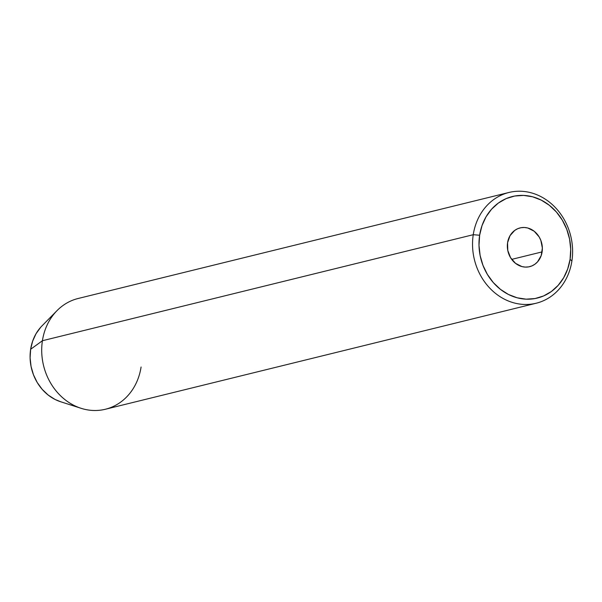 <?xml version="1.0" encoding="UTF-8"?>
<svg xmlns="http://www.w3.org/2000/svg" width="602" height="602" viewBox="0 0 602 602"><rect width="100%" height="100%" fill="white"/><g stroke="black" fill="none" stroke-linecap="round" stroke-linejoin="round"><path stroke-width="0.9" d="M542.116 251.892A19.964 17.353 -103.8 0 1 529.625 266.671A19.964 17.353 -103.8 0 1 507.584 242.689L510.029 235.66L514.733 230.408L517.712 228.707L520.971 227.722L524.38 227.481L527.803 228.007L534.185 231.236L539.144 236.91L540.844 240.409L542.357 248.039L541.206 255.564L537.571 261.825L534.975 264.18L531.987 265.881L528.737 266.867L525.328 267.1L521.904 266.573L515.523 263.345L510.556 257.671L507.772 250.417L507.584 242.689A19.964 17.353 -103.8 0 1 520.083 227.91A19.964 17.353 -103.8 0 1 542.116 251.892L511.692 259.379L542.116 251.892M473.247 234.705L479.636 235.239A52.276 45.459 -103.8 0 1 532.582 196.794A52.276 45.459 -103.8 0 1 570.071 259.342L571.9 260.997A57.032 49.59 76.2 0 0 531.002 192.768A57.032 49.59 76.2 0 0 473.247 234.705A57.032 49.59 -103.8 0 1 508.946 192.474A57.032 49.59 -103.8 0 1 571.9 260.997A57.032 49.59 -103.8 0 1 536.201 303.227A57.032 49.59 -103.8 0 1 473.247 234.705L42.418 340.724A57.032 49.59 -103.8 0 1 57.017 310.632L41.982 325.893A44.3 38.513 76.2 0 0 30.642 349.273L42.418 340.724L473.247 234.705A57.032 49.59 76.2 0 0 514.146 302.934A57.032 49.59 76.2 0 0 571.9 260.997L570.071 259.342L570.711 249.258L569.582 239.099L566.738 229.257L562.291 220.106L556.398 212.002L549.295 205.252L541.251 200.12L532.582 196.794L523.612 195.417L514.687 196.026L506.154 198.607L498.343 203.062L491.548 209.218L486.032 216.833L482.014 225.622L479.636 235.239L478.996 245.323L480.118 255.481L482.962 265.324L487.417 274.474L493.309 282.579L500.412 289.329L508.449 294.468L517.126 297.787L526.095 299.164L535.02 298.554L543.546 295.973L551.364 291.518L558.152 285.363L563.668 277.748L567.694 268.959L570.071 259.342A52.276 45.459 -103.8 0 1 517.126 297.787A52.276 45.459 -103.8 0 1 479.636 235.239L473.247 234.705M508.946 192.474L78.125 298.494A57.032 49.59 76.2 0 0 42.418 340.724A57.032 49.59 76.2 0 0 105.38 409.255L536.201 303.227M60.772 401.79L55.06 399.45L48.243 395.1L42.223 389.381L37.234 382.518L33.464 374.76L31.056 366.422L30.1 357.814L30.642 349.273L32.651 341.123L36.06 333.674L40.733 327.225M141.079 367.017A57.032 49.59 -103.8 0 1 81.052 408.291A57.032 49.59 -103.8 0 1 42.418 340.724L30.642 349.273A44.3 38.513 76.2 0 0 60.644 401.752L81.052 408.291"/></g></svg>
